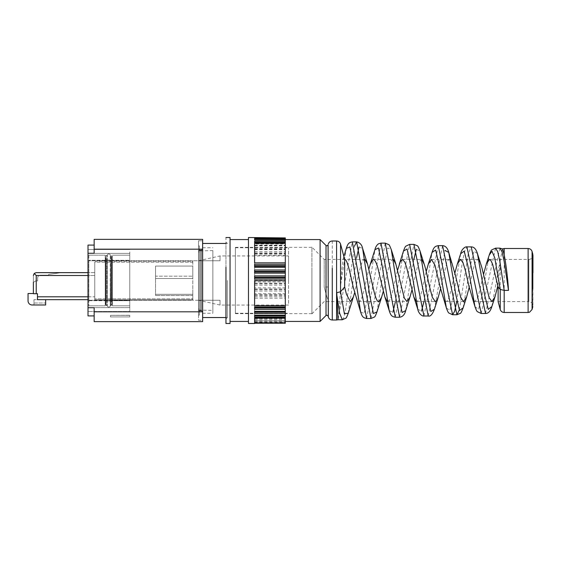 <?xml version="1.0" encoding="UTF-8"?>
<svg xmlns="http://www.w3.org/2000/svg" width="561" height="561" viewBox="0 0 561 561"><rect width="100%" height="100%" fill="white"/><g stroke="black" fill="none" stroke-linecap="round" stroke-linejoin="round"><path stroke-width="0.42" stroke-dasharray="2.81 2.1" d="M328.29 287.015L324.195 287.015L326.832 296.825L328.29 300.156L328.29 287.015L328.29 300.149M324.195 287.015L324.195 259.42L324.195 287.015L326.79 296.706L328.29 300.065M365.015 259.568C362.778 258.39 360.765 265.178 358.816 273.985L354.601 292.772M364.86 259.498L324.195 259.42L311.916 247.142L311.916 313.858L311.916 247.142M393.408 259.61L392.798 259.42L391.557 260.213C390.204 262.008 388.731 266.601 387.139 273.985L383.254 291.482M421.956 259.785L421.122 259.42L418.106 263.943L411.9 290.128M452.468 264.028L449.081 259.484C448.239 259.862 447.426 261.138 446.647 263.312L440.546 288.733M479.059 260.297L477.755 259.42L475.63 261.714L473.856 266.812L469.199 287.281M480.784 264.007L480.055 262.106M502.579 248.965L500.412 259.063L497.845 285.794M355.828 296.839L358.619 301.516L360.435 300.549C362.715 297.232 364.776 287.085 366.775 278.018L368.928 268.866M358.619 301.516L378.598 301.58M344.545 258.986L343.241 258.411L341.677 270.549L340.541 287.316C339.707 304.932 338.5 320.036 338.002 319.749L352.301 241.889M471.773 296.818L474.936 301.58L478.189 296.538L483.631 273.985M442.79 296.839L444.677 300.787L446.486 301.432C448.505 300.899 451.009 290.745 452.832 282.162L454.873 272.99M463.554 301.58L446.486 301.432M415.953 301.089L416.956 301.58L419.312 298.894C421.346 294.644 423.667 282.646 425.652 273.985L426.227 271.566M388.016 301.58L390.007 299.553L392.139 293.55L397.574 270.185M387.202 301.285L406.956 301.58M532.95 272.723L532.95 305.675C532.705 303.185 531.344 301.825 528.855 301.58L528.855 259.42L528.855 301.58L498.119 301.58L498.119 284.539M225.957 292.386L225.957 242.022L225.957 292.386M227.387 280.5L227.387 317.547L227.387 280.5M225.957 293.775L225.957 237.52M320.1 239.568L320.1 321.432M230.052 323.48L230.052 237.52M285.311 237.738L285.311 323.262M230.052 267.856L230.052 239.568M230.052 321.432L230.052 293.144M254.61 238.663L285.311 238.663L254.61 238.79L254.61 237.927M285.311 240.248L254.61 240.248L285.311 240.15M254.61 322.337L285.311 322.337L254.61 322.21L254.61 323.073L254.61 322.519L285.311 322.519M254.61 320.941L285.311 320.941L254.61 320.752L254.61 321.846L254.61 320.85L285.311 320.85M248.474 293.144L248.474 239.568L248.474 293.144M248.474 323.48L248.474 237.52M254.61 243.186L285.311 243.186M254.61 244L254.61 245.795L254.61 244L285.311 244M254.61 245.795L285.311 245.795M254.61 247.513L254.61 249.659L254.61 247.513L285.311 247.513M254.61 249.659L285.311 249.659M254.61 251.665L254.61 254.126L254.61 251.665L285.311 251.665M254.61 254.126L285.311 254.126M254.61 255.388L254.61 280.318L254.61 255.388L285.311 255.388M254.61 280.318L285.311 280.318M285.311 238.79L254.61 238.481M254.61 240.059L254.61 239.154M254.61 242.597L254.61 241.195M254.61 262.843L254.61 243.369M254.61 273.137L254.61 269.995M254.61 279.098L254.61 275.9M254.61 305.612L254.61 280.682M254.61 267.317L254.61 264.301M254.61 281.903L254.61 285.1L254.61 281.903L285.311 281.903M254.61 285.1L285.311 285.1M254.61 287.863L254.61 291.005L254.61 287.863L285.311 287.863M254.61 291.005L285.311 291.005M254.61 293.684L254.61 296.699L254.61 293.684L285.311 293.684M254.61 296.699L285.311 296.699M254.61 298.157L254.61 317.631L254.61 298.157L285.311 298.157M254.61 317.631L285.311 317.631M254.61 318.403L254.61 319.805L254.61 318.403L285.311 318.403M254.61 319.805L285.311 319.805M254.61 321.846L285.311 321.846M254.61 323.073L285.311 323.073M254.61 323.48L254.61 317.814M254.61 309.335L254.61 306.874M254.61 313.487L254.61 311.341M254.61 317L254.61 315.205M285.311 322.21L254.61 322.519M285.311 320.752L254.61 320.85M311.916 270.255L311.916 313.655L311.916 270.255M235.375 247.345L235.375 313.655L235.375 247.345L311.916 247.345M198.531 300.247L192.802 300.247L192.802 298.838L192.802 300.247L88.834 300.247L192.802 300.247L192.802 298.838L94.767 298.838L192.802 298.838L192.802 289.834L192.802 295.542L155.551 295.542L192.802 295.542L192.802 260.753L192.802 262.204L192.802 260.753L88.834 260.753L88.834 300.247L88.834 260.753L220.024 260.753L192.802 260.753L192.802 262.204L94.767 262.204L95.791 261.181L191.778 261.181L192.802 262.204L94.767 262.204L94.767 299.862L191.778 299.862L94.767 299.862L94.767 262.204L95.791 261.181L191.778 261.181L192.802 262.204L192.802 298.838L191.778 299.862L192.802 298.838L192.802 300.247L220.024 300.247L220.024 305.058L220.024 300.247L198.531 300.247L220.024 300.247L198.531 300.247L220.024 305.058L288.585 305.058L288.585 247.752L288.585 305.058M192.802 278.515L192.802 266.068L192.802 278.515L155.551 278.515L155.551 295.542L155.551 278.515L192.802 278.515L155.551 278.515L155.551 276.18L192.802 276.18L155.551 276.18L155.551 266.068L192.802 266.068L155.551 266.068L155.551 278.515L192.802 278.515M36.234 272.639C34.494 272.814 33.541 273.768 33.372 275.507A2.868 2.868 0 0 1 36.234 272.639C34.494 272.814 33.541 273.768 33.372 275.507A2.868 2.868 0 0 1 36.234 272.639A2.868 2.868 0 0 0 33.372 275.507A2.868 2.868 0 0 1 36.234 272.639C34.494 272.814 33.541 273.768 33.372 275.507L33.372 282.302L35.827 280.886L37.629 280.886L37.629 278.046A2.868 2.868 0 0 1 40.49 275.178L48.66 275.178L48.66 274.399L61.205 272.639L36.234 272.639A2.868 2.868 0 0 0 33.372 275.507L33.372 282.302L35.827 280.886L37.629 280.886L37.629 278.046A2.868 2.868 0 0 1 40.49 275.178L48.66 275.178L48.66 274.399L61.205 272.639L36.234 272.639C34.494 272.814 33.541 273.768 33.372 275.507L33.372 282.302L35.827 280.886L37.629 280.886L37.629 278.046A2.868 2.868 0 0 1 40.49 275.178L48.66 275.178L48.66 274.399L61.205 272.639L36.234 272.639A2.868 2.868 0 0 0 33.372 275.507L33.372 282.302L35.827 280.886L37.629 280.886L37.629 278.046A2.868 2.868 0 0 1 40.49 275.178L48.66 275.178L48.66 274.399L61.205 272.639L36.234 272.639C34.494 272.814 33.541 273.768 33.372 275.507L33.372 282.302L35.827 280.886L37.629 280.886L37.629 278.046A2.868 2.868 0 0 1 40.49 275.178L48.66 275.178L48.66 274.399L61.205 272.639L36.234 272.639A2.868 2.868 0 0 0 33.372 275.507L33.372 282.302L35.827 280.886L37.629 280.886L37.629 278.046A2.868 2.868 0 0 1 40.49 275.178L48.66 275.178L48.66 274.399L61.205 272.639L36.234 272.639C34.494 272.814 33.541 273.768 33.372 275.507L33.372 282.302L35.827 280.886L37.629 280.886L37.629 278.046A2.868 2.868 0 0 1 40.49 275.178L48.66 275.178L48.66 274.399L61.205 272.639L36.234 272.639A2.868 2.868 0 0 0 33.372 275.507L33.372 282.302L35.827 280.886L37.629 280.886L37.629 278.046A2.868 2.868 0 0 1 40.49 275.178L48.66 275.178L48.66 274.399L61.205 272.639L36.234 272.639A2.868 2.868 0 0 0 33.372 275.507L33.372 282.302L35.827 280.886L37.629 280.886L37.629 278.046A2.868 2.868 0 0 1 40.49 275.178L48.66 275.178L48.66 274.399L61.205 272.639L36.234 272.639C34.494 272.814 33.541 273.768 33.372 275.507L33.372 293.719L37.468 293.719L37.468 296.79L94.767 296.79L94.767 299.658L94.767 272.639L94.767 275.507L88.014 275.507M88.014 296.79L94.767 296.79L94.767 275.507L36.234 275.507L34.214 273.48M94.767 272.639L88.014 272.639L94.767 272.639M37.468 296.79L37.468 299.658L88.014 299.658M37.468 299.658L45.651 299.658L45.651 303.01L45.651 299.658L33.983 299.658L45.651 299.658L37.468 299.658L37.468 293.719L37.468 299.658M33.372 293.719L37.468 293.719L33.372 293.719M33.372 282.302L35.827 280.886L33.372 282.302L35.827 280.886L33.372 282.302L35.827 280.886L33.372 282.302L33.372 275.507L33.372 282.302L33.372 275.507L33.372 282.302L33.372 275.507L33.372 282.302L35.827 280.886L37.629 280.886L37.629 278.046A2.868 2.868 0 0 1 40.49 275.178L48.66 275.178L48.66 274.399L61.205 272.639M48.66 275.178L48.66 274.399L48.66 275.178L48.66 274.399L48.66 275.178L48.66 274.399L48.66 275.178L40.49 275.178A2.868 2.868 0 0 0 37.629 278.046L37.629 280.886L37.629 278.046A2.868 2.868 0 0 1 40.49 275.178L48.66 275.178L40.49 275.178A2.868 2.868 0 0 0 37.629 278.046L37.629 280.886L37.629 278.046A2.868 2.868 0 0 1 40.49 275.178L48.66 275.178L40.49 275.178A2.868 2.868 0 0 0 37.629 278.046L37.629 280.886L37.629 278.046A2.868 2.868 0 0 1 40.49 275.178L48.66 275.178M35.827 280.886L37.629 280.886L35.827 280.886M33.372 293.515L28.05 293.515L28.05 300.885A4.095 4.095 0 0 0 32.145 304.981L45.651 304.981L45.651 299.658M33.983 303.01L45.651 303.01L33.983 303.01L33.983 299.658L33.983 304.981L33.983 303.01L45.651 303.01L33.983 303.01M33.983 304.981L45.651 304.981L33.983 304.981M198.531 310.1L198.531 254.182L198.531 310.037L201.799 310.99L200.312 310.485L199.351 311.692L199.351 315.086L198.531 315.086L198.531 310.1L212.857 310.38L212.857 250.62L212.857 306.72M212.857 250.62L199.197 250.9L201.799 250.01A1.227 1.227 0 0 0 202.626 248.846L202.626 247.752L202.626 248.846A1.227 1.227 0 0 1 201.799 250.01L198.531 250.62L198.531 240.774L198.531 250.62L201.799 250.01A1.227 1.227 0 0 0 202.626 248.846A1.227 1.227 0 0 1 201.799 250.01L200.312 250.515L201.399 250.55L201.399 310.514L200.424 310.521L201.799 310.99A1.227 1.227 0 0 1 202.626 312.154L202.626 313.571L202.626 312.154A1.227 1.227 0 0 0 201.799 310.99A1.227 1.227 0 0 1 202.626 312.154A1.227 1.227 0 0 0 201.799 310.99L198.531 310.38L198.531 320.226L202.626 320.226L202.626 313.571L202.626 320.226L198.531 320.226L198.531 310.38L200.011 310.38M198.531 308.95L198.531 252.05L198.531 308.95L199.351 308.95L199.351 315.086L199.351 252.05L199.351 308.95L198.531 308.95M198.531 250.9L198.531 245.914L198.531 252.05L198.531 245.914L198.531 250.9L199.197 250.9M198.531 250.963L200.011 250.62M212.857 280.5L212.857 313.248L212.857 280.5M198.531 310.037L198.531 315.086L199.351 315.086L199.351 311.748L200.424 310.521L199.197 310.1M202.626 311.692L202.626 248.846L202.626 312.154L201.399 310.45L199.029 310.037M198.531 315.086L199.351 315.086L198.531 315.086M201.399 310.45L201.399 250.487L200.579 250.487A1.227 1.22 180 0 1 200.424 250.479L199.351 249.252L199.351 245.914L198.531 245.914L199.351 245.914L199.351 252.05L199.351 245.914L198.531 245.914L199.351 245.914L199.351 311.748M199.029 250.963L200.312 250.515L199.351 249.308M202.626 243.453L202.626 317.547L202.626 243.453M198.531 240.774L202.626 240.774L198.531 240.774M199.351 311.692L199.351 249.252M201.399 310.514L202.626 311.748M201.399 250.487L202.626 249.252M201.399 250.55L202.626 249.308M225.957 317.547L227.387 317.547L225.957 318.978M225.957 243.453L227.387 243.453L225.957 242.022M235.375 280.5L235.375 247.752L235.375 280.5M288.585 280.5L288.585 255.942L288.585 280.5M220.024 260.753L220.024 255.942L220.024 260.753L198.531 260.753L220.024 260.753M88.834 255.185L88.834 305.815L88.834 255.185L105.209 255.185L105.209 305.815L88.834 305.815L105.209 305.815L105.209 255.185L88.834 255.185M105.209 255.185L105.209 257.085L105.209 255.185M105.209 257.085L105.209 300.984L105.209 257.085A1.227 1.227 0 0 0 105.798 258.137L105.798 258.137A1.227 1.227 0 0 1 105.209 257.085A1.227 1.227 0 0 0 105.798 258.137A1.227 1.227 0 0 1 105.209 257.085M105.209 300.984L105.209 305.815L105.209 300.984L106.092 300.984L105.805 258.151L105.798 302.863A1.227 1.227 0 0 0 105.209 303.915A1.227 1.227 0 0 1 105.798 302.863L106.092 300.984L105.209 300.984M105.72 257.78A0.82 0.82 0 0 0 105.805 258.151A0.82 0.82 0 0 1 105.72 257.78L105.72 303.221A0.82 0.82 0 0 1 105.805 302.849A0.82 0.82 0 0 0 105.72 303.221L105.72 257.78A0.82 0.82 0 0 0 105.805 258.151A0.82 0.82 0 0 1 105.72 257.78M105.72 303.221L105.72 304.644L105.72 303.221A0.82 0.82 0 0 1 105.805 302.849M106.19 255.613A0.82 0.82 0 0 0 105.72 256.356A0.82 0.82 0 0 1 106.19 255.613A0.82 0.82 0 0 0 105.72 256.356A0.82 0.82 0 0 1 106.19 255.613L106.19 260.031L105.209 260.016L106.19 260.031L106.19 255.613L106.934 255.269L106.19 255.613M106.19 305.387L106.19 300.969L106.19 305.387A0.82 0.82 0 0 1 105.72 304.644A0.82 0.82 0 0 0 106.19 305.387L106.934 305.731L106.19 305.387A0.82 0.82 0 0 1 105.72 304.644M106.934 255.269A0.82 0.82 0 0 0 107.319 254.89L107.319 260.031L107.319 254.89A0.82 0.82 0 0 1 106.934 255.269L106.934 260.031L106.934 255.269A0.82 0.82 0 0 0 107.319 254.89A1.634 1.634 0 0 1 108.792 253.979A1.634 1.634 0 0 0 107.319 254.89A0.82 0.82 0 0 1 106.934 255.269M106.934 305.731A0.82 0.82 0 0 1 107.319 306.11L107.319 300.969L107.319 306.11A0.82 0.82 0 0 0 106.934 305.731L106.934 300.969L106.934 305.731A0.82 0.82 0 0 1 107.319 306.11A1.634 1.634 0 0 0 108.792 307.021A1.634 1.634 0 0 1 107.319 306.11A1.634 1.634 0 0 0 110.258 306.11A1.634 1.634 0 0 1 108.792 307.021A1.634 1.634 0 0 0 110.258 306.11A0.82 0.82 0 0 1 110.643 305.731L111.387 305.387L110.643 305.731L110.643 300.969L110.643 305.731A0.82 0.82 0 0 0 110.258 306.11L110.258 300.969L107.319 300.969L107.319 260.031L107.319 300.969L106.934 300.969L106.934 260.031L106.934 300.969L110.258 300.969L110.258 306.11A0.82 0.82 0 0 1 110.643 305.731M110.258 254.89A1.634 1.634 0 0 0 107.319 254.89A1.634 1.634 0 0 1 110.258 254.89A0.82 0.82 0 0 0 110.643 255.269L111.387 255.613L111.387 260.031L110.643 260.031L110.643 255.269L111.387 255.613A0.82 0.82 0 0 1 111.856 256.356L111.856 260.031L111.856 256.356A0.82 0.82 0 0 0 111.387 255.613L111.387 300.969L110.643 300.969L110.643 260.031L110.643 300.969L110.258 300.969L110.258 260.031L106.934 260.031L110.258 260.031L110.258 254.89A0.82 0.82 0 0 0 110.643 255.269L110.258 300.969L111.387 300.969L111.387 305.387L111.387 260.031L110.258 260.031L110.258 254.89A1.634 1.634 0 0 0 108.792 253.979A1.634 1.634 0 0 1 110.258 254.89A0.82 0.82 0 0 0 110.643 255.269A0.82 0.82 0 0 1 110.258 254.89M111.856 304.644A0.82 0.82 0 0 1 111.387 305.387A0.82 0.82 0 0 0 111.856 304.644L111.856 260.031L111.856 304.644A0.82 0.82 0 0 1 111.387 305.387M111.856 256.356L111.856 300.969L111.856 256.356A0.82 0.82 0 0 0 111.387 255.613A0.82 0.82 0 0 1 111.856 256.356M111.779 258.137L111.485 300.984L111.779 258.137A1.227 1.227 0 0 0 112.368 257.085L112.368 260.016L112.368 257.085A1.227 1.227 0 0 1 111.779 258.137A1.227 1.227 0 0 0 112.368 257.085L112.368 255.185L112.368 257.085M111.772 258.151A0.82 0.82 0 0 0 111.856 257.78A0.82 0.82 0 0 1 111.772 258.151A0.82 0.82 0 0 0 111.856 257.78A0.82 0.82 0 0 1 111.772 258.151M111.779 302.863L111.485 300.984L111.772 302.849A0.82 0.82 0 0 1 111.856 303.221A0.82 0.82 0 0 0 111.772 302.849L111.779 302.863A1.227 1.227 0 0 1 112.368 303.915L112.368 260.016L112.368 303.915A1.227 1.227 0 0 0 111.779 302.863A1.227 1.227 0 0 1 112.368 303.915L112.368 305.815L112.368 303.915M112.368 260.016L112.368 305.815L112.368 260.016L111.387 260.031L112.368 260.016M129.766 260.297L129.766 255.185L112.368 255.185L129.766 255.185L129.766 305.815L112.368 305.815L129.766 305.815L129.766 260.297L112.368 260.297L129.766 260.297M129.766 251.938L129.766 311.509L129.766 251.938M88.014 249.491L129.766 249.491L88.014 249.491L88.014 311.509L129.766 311.509L88.014 311.509L88.014 307.617L129.766 307.617L88.014 307.617L88.014 249.491M94.157 245.094L94.157 250.395L94.157 245.094L88.014 245.094L88.014 315.906L94.157 315.906L94.157 307.723L94.157 315.906M94.157 250.395L94.157 253.277L94.157 250.395M88.014 307.723L94.157 307.723L94.157 321.635L202.626 321.635L202.626 249.189L94.157 249.189L94.157 253.277L88.014 253.277M202.626 249.189L202.626 239.365L94.157 239.365L94.157 249.189M129.766 315.352L110.531 315.352L110.531 316.923L129.766 316.923L129.766 315.352L110.531 315.352L110.531 316.923L129.766 316.923L110.531 316.923L129.766 316.923L129.766 315.254L110.531 315.352L129.766 315.254L129.766 316.923L129.766 315.352M348.262 313.227L356.593 257.66M358.998 247.008L362.609 248.397M376.971 311.902L384.152 265.36L387.742 247.962L391.333 249.778M405.687 310.584L413.906 259.217M416.332 249.294L420.056 251.118M434.417 309.209L444.999 250.437M463.141 307.849L470.286 265.97L473.856 251.195L477.425 253.551M491.864 306.523L500.412 259.063M340.688 284.63L346.333 248.355M360.618 311.958L364.187 313.55L367.764 295.942L374.909 249.729M389.215 310.64L392.882 312.267M395.316 302.162L403.499 251.048M417.784 309.258L421.521 311.124M423.927 301.58L432.082 252.38M446.367 307.947L449.936 310.429L453.505 295.556L460.651 253.761M474.943 306.594L478.512 309.37L482.088 295.381L489.227 255.08M340.541 244.035L340.541 287.316M500.237 309.462L500.237 260.879M504.185 312.491L504.185 248.509M342.287 319.749L343.809 317.596L345.331 311.369L354.461 246.125M370.954 318.494L385.267 243.13M399.593 317.238L413.927 244.386M428.239 315.997L442.573 245.641M459.333 309.988L468.246 253.817L471.219 246.882M485.553 313.487L499.886 248.137M366.642 318.494L380.954 243.13M395.281 317.238L409.614 244.386M423.927 315.997L438.26 245.641M456.731 301.58L461.822 265.844L464.361 252.015L466.906 246.882M481.233 313.487L495.573 248.137M336.586 320.001L336.586 240.999M528.125 312.491L528.125 248.509M532.81 306.734L532.81 254.266M332.273 292.702L332.273 240.999M532.08 309.462L532.08 251.538M328.318 316.965L328.318 244.035M328.073 316.06L328.073 244.94M326.018 315.513L326.018 245.487M254.61 253.467L285.311 253.467M254.61 252.997L285.311 252.997M254.61 249.182L285.311 249.182M254.61 248.768L285.311 248.768M254.61 245.501L285.311 245.501M254.61 245.157L285.311 245.157M254.61 318.767L285.311 318.767M254.61 318.501L285.311 318.501M254.61 295.303L285.311 295.303M254.61 294.728L285.311 294.728M254.61 289.623L285.311 289.623M254.61 289.027L285.311 289.027M254.61 283.768L285.311 283.768M254.61 283.158L285.311 283.158M155.551 294.315L192.802 294.315L155.551 294.315M36.234 293.719L36.234 275.507M199.351 252.05L198.531 252.05L199.351 252.05M200.579 310.45L200.579 250.487M200.579 250.55L200.579 310.514M105.209 260.297L88.834 260.297L105.209 260.297M88.834 300.703L105.209 300.703L88.834 300.703M105.209 303.915A1.227 1.227 0 0 1 105.798 302.863M105.72 300.969L106.19 300.969L106.19 260.031L106.19 300.969L105.72 300.969M106.19 260.031L106.934 260.031L106.19 260.031M106.19 300.969L106.934 300.969L106.19 300.969M111.856 300.969L111.387 300.969L111.856 300.969M111.772 302.849A0.82 0.82 0 0 1 111.856 303.221M111.485 300.984L112.368 300.984L111.485 300.984M112.368 300.703L129.766 300.703L112.368 300.703M88.014 253.383L129.766 253.383L88.014 253.383M202.626 311.811L94.157 311.811M311.916 313.858L324.195 301.58L350.323 301.58M343.865 256.447L343.241 258.411M474.936 301.58L491.864 301.58M460.441 259.42L477.755 259.42M431.451 259.42L449.431 259.42M416.956 301.58L435.28 301.58M402.51 259.42L421.122 259.42M373.479 259.42L392.798 259.42M489.423 259.42L528.855 259.42C531.344 259.175 532.705 257.815 532.95 255.325M311.916 313.655L235.375 313.655M202.626 247.752L212.857 247.752M202.626 313.248L212.857 313.248M235.375 247.752L288.585 247.752M235.375 313.248L288.585 313.248M198.531 260.753L220.024 255.942L288.585 255.942"/><path stroke-width="0.84" d="M354.601 292.772L353.353 296.993L350.323 301.58L346.432 294.195L344.664 287.015L344.664 259.434C347.308 258.845 350.527 275.037 353.185 287.015L360.618 311.958L353.472 265.037L349.903 246.952L346.333 248.348L343.865 256.447M372.981 287.015L367.518 264.028L364.86 259.498M337 296.075L339.643 313.297L342.287 319.749L337.995 319.749L336.761 292.702L340.541 291.762L344.664 287.015M383.254 291.482L381.683 296.965L379.173 301.432L378.598 301.58M379.173 301.432C377.315 303.178 374.944 296.096 372.974 287.015M411.9 290.128L409.993 296.972L406.956 301.58L404.341 298.129L395.828 264.007L393.408 259.61M440.546 288.733L438.309 296.993L436.689 300.549L435.28 301.58L432.349 297.281L429.614 287.015C428.036 279.974 426.009 269.56 424.305 264.469L421.956 259.785M424.305 264.469L420.056 251.125L427.237 295.472L430.827 311.488L434.417 309.209L438.309 296.993M455.273 274.778L448.772 252.443L455.96 295.324L459.55 310.443L463.141 307.856L466.633 296.965L463.596 301.58L460.89 297.898L455.273 274.778M469.199 287.281L466.633 296.965M480.055 262.106L479.059 260.297M481.822 267.457L477.509 253.81L484.69 295.177L488.273 309.384L491.864 306.53L494.949 296.979L491.913 301.58L489.108 297.625L481.822 267.457M497.845 285.794L494.949 296.979M483.519 274.455L486.345 263.95L489.423 259.42L490.875 260.444L492.684 264.462L498.119 287.015L500.237 289.448L504.185 290.381L508.497 290.381C507.768 277.113 505.65 262.211 504.185 254.68L502.579 248.965L499.886 248.137L502.039 251.7L504.192 261.531L508.497 290.381M499.886 248.137L495.573 248.137L491.829 249.855C491.261 250.101 490.391 251.84 489.227 255.073L486.345 263.95M469.136 287.015L474.943 306.594L467.797 265.514L464.22 251.09L460.651 253.761L457.278 264.175L460.441 259.42L462.916 262.394L465.511 270.921L469.136 287.015M454.873 272.99L457.278 264.175M440.147 287.015L446.367 307.94L439.228 265.402L435.652 250.045L432.082 252.38L428.288 264.182L431.451 259.42L434.922 265.115L440.147 287.015M426.227 271.566L428.288 264.182M397.574 270.185L400.288 261.714L402.461 259.42L404.818 262.106L406.634 267.457L413.794 296.825L415.953 301.089M368.928 268.866L370.316 264.175L373.114 259.484C375.246 259.455 377.357 264.554 379.453 274.778L384.804 296.818L387.202 301.285M373.114 259.484L373.479 259.42M344.664 259.434L344.545 258.986M498.119 287.015L498.119 301.58L500.237 309.462C500.868 311.362 502.186 312.372 504.185 312.491L528.125 312.491L529.521 312.253L532.08 309.462L532.08 251.538C531.442 249.638 530.124 248.628 528.125 248.509L528.125 312.491M225.957 267.225L225.957 323.48L230.052 323.48L230.052 237.52L225.957 237.52M328.073 244.94L328.318 316.965L328.073 244.94L326.888 245.844L326.018 245.487L326.018 315.513L320.1 321.432L320.1 239.568L285.311 239.568M285.311 237.927L248.474 237.52L248.474 323.48L254.61 323.48L254.61 317.814L285.311 317.814L285.311 240.15L254.61 240.15L285.311 240.059L285.311 237.927L254.61 237.927L254.61 238.481L285.311 238.481M254.61 323.262L285.311 323.262L285.311 317.814M285.311 280.682L254.61 280.682L254.61 305.612L285.311 305.612M285.311 275.9L254.61 275.9L254.61 279.098L285.311 279.098M285.311 269.995L254.61 269.995L254.61 273.137L285.311 273.137M285.311 264.301L254.61 264.301L254.61 267.317L285.311 267.317M285.311 243.369L254.61 243.369L254.61 262.843L285.311 262.843M285.311 241.195L254.61 241.195L254.61 242.597L285.311 242.597M285.311 239.154L254.61 239.154L254.61 240.15M285.311 315.205L254.61 315.205L254.61 317L285.311 317M285.311 311.341L254.61 311.341L254.61 313.487L285.311 313.487M285.311 306.874L254.61 306.874L254.61 309.335L285.311 309.335M88.014 275.507L36.234 275.507L34.207 273.48L33.372 275.507L34.207 273.48L36.234 272.639L88.014 272.639L61.205 272.639M34.207 273.48L36.234 272.639M33.372 282.302L33.372 293.719L37.468 293.719L37.468 296.79L88.014 296.79M88.014 299.658L37.468 299.658L37.468 296.79M33.372 293.515L28.05 293.515L28.05 300.885A4.095 4.095 0 0 0 32.145 304.981L45.651 304.981L45.651 299.658M202.626 317.547L225.957 317.547M202.626 243.453L225.957 243.453M94.157 315.906L88.014 315.906L88.014 245.094L94.157 245.094M88.014 253.277L94.157 253.277L94.157 239.365L202.626 239.365L202.626 321.635L94.157 321.635L94.157 307.723L88.014 307.723M344.573 259.098L340.541 244.035L340.541 291.762L344.398 313.781L348.262 313.227L353.353 296.993M356.593 257.66L358.998 247.008M367.518 264.028L362.609 248.397L369.79 295.661L373.381 313.543L376.971 311.902L381.683 296.965M395.828 264.007L391.333 249.778L398.513 295.563L402.097 312.519L405.687 310.584L409.993 296.972M413.906 259.217L416.332 249.294M444.999 250.437L448.772 252.436C447.615 248.123 445.553 245.858 442.573 245.641L456.906 314.742L459.333 309.988M477.425 253.551L477.509 253.81C475.658 247.492 472.888 246.91 471.219 246.882L485.553 313.487L481.233 313.487L477.446 311.713C476.85 311.369 476.016 309.658 474.943 306.594M391.333 249.778C389.881 246.048 389.018 244.337 388.752 244.638L385.267 243.13L380.954 243.13L378.493 243.825C376.761 245.017 375.568 246.987 374.909 249.722L378.486 247.969L382.062 265.136L389.215 310.64L384.811 296.818M392.882 312.267L395.316 302.162M420.056 251.118C418.667 247.457 417.763 245.683 417.321 245.788L413.927 244.386L409.614 244.386L405.862 246.153C405.337 246.426 404.544 248.053 403.499 251.048L407.069 249L410.638 265.234L417.784 309.258L413.794 296.825M421.521 311.124L423.927 301.58M489.227 255.073L491.983 251.265L494.732 257.758L500.237 289.448L500.237 309.462M502.347 248.944L504.185 248.509L504.185 254.68M354.461 246.125L356.614 241.889L370.954 318.494L366.642 318.494C363.374 317.715 362.378 317.4 360.618 311.958M385.267 243.13L399.593 317.238L395.281 317.238C392.076 316.523 390.919 316.053 389.215 310.64M413.927 244.386L428.239 315.997L423.927 315.997C422.16 316.488 418.513 313.487 417.784 309.258M362.609 248.397C361.859 244.722 359.86 242.548 356.614 241.889L352.301 241.889L366.642 318.494M380.954 243.13L395.281 317.238M409.614 244.386L423.927 315.997M442.573 245.641L438.26 245.641L452.594 314.742L454.662 311.25L456.731 301.58M471.219 246.882L466.906 246.882L481.233 313.487M495.573 248.137L497.726 251.7L499.879 261.531L504.185 290.381L504.185 312.491M328.318 244.035C328.949 242.135 330.268 241.125 332.273 240.999L336.586 240.999L336.586 320.001L338.002 319.749M532.81 288.606L532.81 254.266L532.81 288.606M332.273 268.298L332.273 320.001L336.586 320.001M254.61 242.233L285.311 242.233M254.61 242.499L285.311 242.499M254.61 271.377L285.311 271.377M254.61 271.973L285.311 271.973M254.61 277.232L285.311 277.232M254.61 277.842L285.311 277.842M254.61 265.697L285.311 265.697M254.61 266.272L285.311 266.272M254.61 307.533L285.311 307.533M254.61 308.003L285.311 308.003M254.61 311.818L285.311 311.818M254.61 312.232L285.311 312.232M254.61 315.499L285.311 315.499M254.61 315.843L285.311 315.843M36.234 293.719L36.234 275.507M202.626 249.189L94.157 249.189M202.626 311.811L94.157 311.811M374.909 249.729L370.316 264.175M403.499 251.048L399.306 264.161M348.262 313.234C346.915 316.755 346.095 318.417 345.8 318.199L342.287 319.749M376.971 311.902C375.681 315.387 374.811 317.105 374.369 317.049L370.954 318.494M405.687 310.584C404.747 314.574 402.714 316.79 399.593 317.238M434.417 309.209C432.405 314.44 430.343 316.706 428.239 315.997M463.141 307.856C461.647 311.727 460.679 313.578 460.244 313.403L456.906 314.742L452.594 314.742L448.863 313.017C448.302 312.743 447.468 311.053 446.367 307.947M491.864 306.53C490.475 311.187 488.365 313.508 485.553 313.487M352.301 241.889L352.301 241.889C348.998 242.618 347.953 243.201 346.333 248.348M438.26 245.641L438.26 245.641C435.154 246.307 433.828 246.805 432.082 252.38M466.906 246.882L466.906 246.882C465.237 246.37 461.437 249.308 460.651 253.761M336.586 240.999C338.585 241.125 339.903 242.135 340.541 244.035M504.185 248.509L528.125 248.509M532.95 272.723L532.95 255.325M532.81 306.734L532.08 309.462M532.81 254.266L532.08 251.538M328.318 316.965C328.949 318.865 330.268 319.875 332.273 320.001M328.073 316.06L326.888 315.156L326.018 315.513M326.018 245.487L320.1 239.568M320.1 321.432L285.311 321.432M230.052 321.432L248.474 321.432M230.052 239.568L248.474 239.568"/></g></svg>
